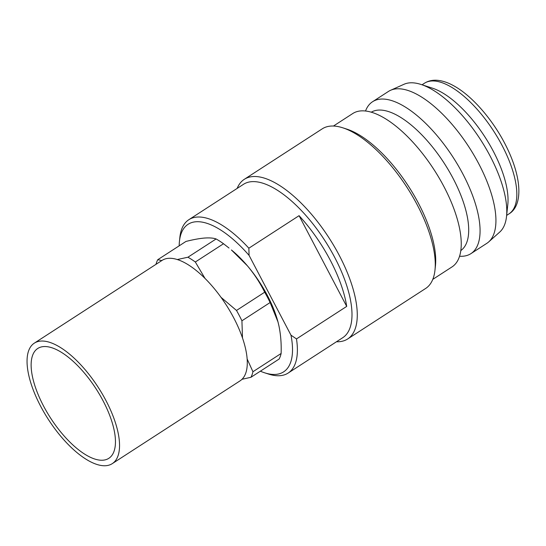 <?xml version="1.0" encoding="UTF-8"?>
<svg xmlns="http://www.w3.org/2000/svg" width="546" height="546" viewBox="0 0 546 546"><rect width="100%" height="100%" fill="white"/><g stroke="black" fill="none" stroke-linecap="round" stroke-linejoin="round"><path stroke-width="0.82" d="M106.026 400.689A71.751 29.641 57.1 0 1 112.305 463.615A71.751 29.641 57.1 0 1 40.561 406.087A71.751 29.641 57.1 0 1 34.289 343.168A71.751 29.641 57.1 0 1 106.026 400.689M34.289 343.168L162.039 260.415A71.751 29.641 57.1 0 1 233.777 317.943A71.751 29.641 57.1 0 1 240.056 380.862L112.305 463.615M43.455 405.849A65.418 27.02 57.1 0 1 37.735 348.485A65.418 27.02 57.1 0 1 103.133 400.928A65.418 27.02 57.1 0 1 108.859 458.292A65.418 27.02 57.1 0 1 43.455 405.849M220.987 297.304L236.5 310.456A76.652 31.668 57.1 0 1 239.319 315.615A76.652 31.668 57.1 0 1 241.926 320.795L242.492 337.926M236.5 310.456L264.687 292.192A76.652 31.668 57.1 0 1 267.513 297.358A76.652 31.668 57.1 0 1 270.12 302.532L241.926 320.795M179.177 245.83A87.892 36.309 57.1 0 1 179.443 241.312L179.866 237.36A91.353 37.735 57.1 0 1 188.827 219.71L243.455 184.33A91.353 37.735 57.1 0 1 334.787 257.569A91.353 37.735 57.1 0 1 342.779 337.674L288.151 373.055A91.353 37.735 57.1 0 1 268.386 374.017L264.612 372.795A87.892 36.309 57.1 0 1 260.374 371.184M299.072 215.677L346.703 306.402A91.353 37.735 -122.9 0 0 330.385 260.422A91.353 37.735 -122.9 0 0 299.072 215.677L248.853 248.205A91.353 37.735 57.1 0 0 188.827 219.71M346.703 306.402L296.485 338.93A91.353 37.735 57.1 0 1 288.151 373.055M237.155 188.411A95.1 39.285 57.1 0 1 244.28 179.334A95.1 39.285 57.1 0 1 339.359 255.569A95.1 39.285 57.1 0 1 347.679 338.964A95.1 39.285 57.1 0 1 336.479 341.755M244.28 179.334L322.256 128.829A95.1 39.285 57.1 0 1 342.833 127.825A95.1 39.285 57.1 0 1 417.335 205.064A95.1 39.285 57.1 0 1 434.985 270.086A95.1 39.285 57.1 0 1 425.655 288.459L347.679 338.964M342.833 127.825L346.922 129.149A91.353 37.735 57.1 0 1 418.489 203.351A91.353 37.735 57.1 0 1 435.442 265.806L434.985 270.086M333.456 126.037L352.702 113.568A91.353 37.735 57.1 0 1 444.041 186.8A91.353 37.735 57.1 0 1 452.027 266.905L432.78 279.375M371.232 112.217A82.419 34.05 57.1 0 1 453.18 178.576A82.419 34.05 57.1 0 1 460.838 250.546M365.52 111.036A90.486 37.381 57.1 0 1 372.556 101.733A90.486 37.381 57.1 0 1 463.028 174.276A90.486 37.381 57.1 0 1 470.945 253.624A90.486 37.381 57.1 0 1 459.575 256.245M372.556 101.733L388.418 91.462A90.486 37.381 57.1 0 1 390.513 90.322A90.486 37.381 57.1 0 1 478.883 164.005A90.486 37.381 57.1 0 1 488.704 241.905A90.486 37.381 57.1 0 1 486.8 243.352L470.945 253.624M390.513 90.322L403.992 84.282A88.227 36.445 57.1 0 1 421.041 84.459A88.227 36.445 57.1 0 1 490.158 156.122A88.227 36.445 57.1 0 1 506.531 216.441A88.227 36.445 57.1 0 1 499.727 232.07L488.704 241.905M421.041 84.459L432.412 88.159A77.805 32.139 57.1 0 1 493.366 151.358A77.805 32.139 57.1 0 1 507.807 204.552L506.531 216.441M179.443 241.312A87.892 36.309 57.1 0 1 249.085 255.391L290.97 335.162A87.892 36.309 57.1 0 1 264.612 372.795M264.687 292.192C260.046 282.835 254.293 274.044 247.413 265.827L231.429 249.986A69.158 28.569 57.1 0 1 247.413 265.827A69.158 28.569 57.1 0 1 277.948 321.799A69.158 28.569 57.1 0 1 278.276 323.061M249.085 255.391L248.853 248.205M296.485 338.93L290.97 335.162M247.174 359.056L252.941 371.73L281.129 353.474C281.456 343.7 280.719 334.493 278.931 325.86L277.982 321.922L270.12 302.532M281.129 353.474A76.652 31.668 57.1 0 1 279.136 359.029L250.948 377.286L242.008 379.293M229.013 248.027L223.519 243.741L195.331 262.005L205.05 278.48M177.238 259.555L187.913 257.221L216.1 238.964C213.315 237.988 209.398 237.687 204.334 238.063C199.194 238.52 193.066 239.646 185.947 241.448L157.76 259.705L161.807 260.565M216.1 238.964A76.652 31.668 57.1 0 1 223.519 243.741M252.941 371.73A76.652 31.668 57.1 0 1 250.948 377.286M187.913 257.221A76.652 31.668 57.1 0 1 195.331 262.005M155.992 264.325A76.652 31.668 57.1 0 1 157.76 259.705M424.385 83.272C428.214 80.863 432.582 79.88 437.483 80.31C442.608 80.788 447.993 82.596 453.644 85.736C471.457 95.366 491.782 118.482 504.647 143.189C522.188 176.645 523.341 205.439 508.981 213.882A77.805 32.139 -122.9 0 0 502.177 145.652A77.805 32.139 -122.9 0 0 424.385 83.272L422.044 84.787M506.64 215.397L508.981 213.882"/></g></svg>

